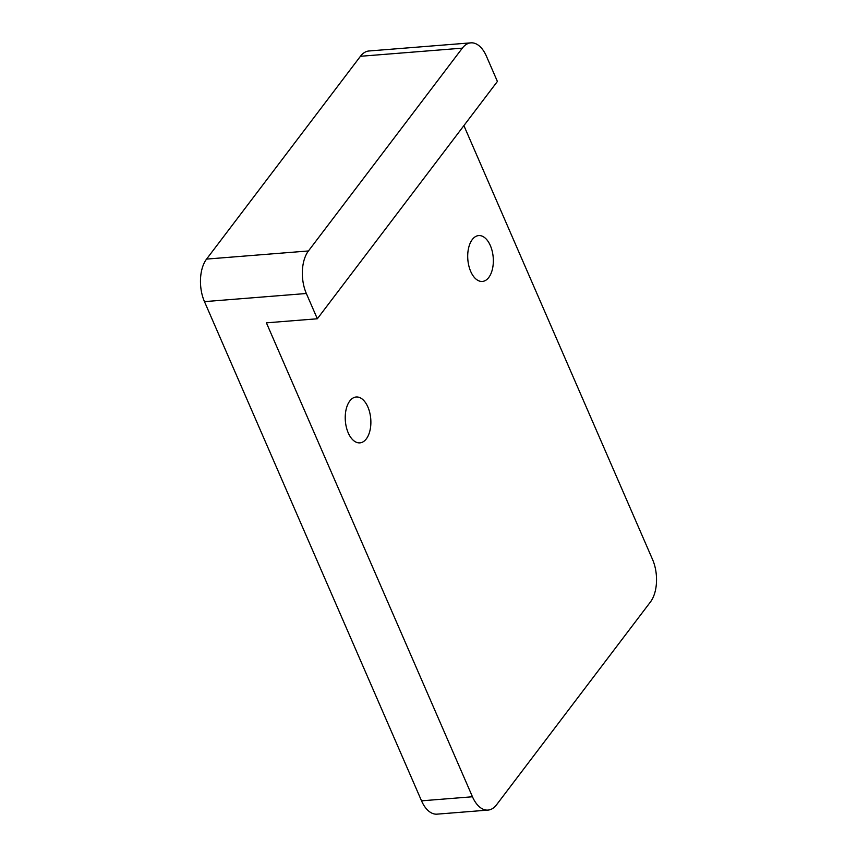 <?xml version="1.0" encoding="UTF-8"?>
<svg xmlns="http://www.w3.org/2000/svg" width="857" height="857" viewBox="0 0 857 857"><rect width="100%" height="100%" fill="white"/><g stroke="black" fill="none" stroke-linecap="round" stroke-linejoin="round"><path stroke-width="1.29" d="M472.282 239.553A23.01 12.726 -94.6 0 1 478.699 235.579A23.01 12.726 -94.6 0 1 493.214 257.496A23.01 12.726 -94.6 0 1 482.352 281.439A23.01 12.726 -94.6 0 1 468.822 265.766A23.01 12.726 -94.6 0 1 472.282 239.553M349.806 400.969A23.01 12.726 -94.6 0 1 356.223 396.995A23.01 12.726 -94.6 0 1 370.749 418.912A23.01 12.726 -94.6 0 1 359.886 442.865A23.01 12.726 -94.6 0 1 346.346 427.182A23.01 12.726 -94.6 0 1 349.806 400.969M317.336 318.772L497.403 81.447L486.412 56.166A30.67 16.979 85.4 0 0 470.879 42.85A30.67 16.979 85.4 0 0 462.319 48.153L308.445 250.962A30.67 16.979 85.4 0 0 306.345 293.501L317.336 318.772L266.398 322.843L472.464 796.764L421.526 800.834A30.67 16.979 85.4 0 0 437.059 814.15L487.997 810.09A30.67 16.979 -94.6 0 1 472.464 796.764M463.894 125.604L652.531 559.439A30.67 16.979 -94.6 0 1 650.431 601.978L496.557 804.787A30.67 16.979 -94.6 0 1 487.997 810.09M470.879 42.85L369.003 50.981A30.67 16.979 85.4 0 0 360.443 56.283L206.569 259.093A30.67 16.979 85.4 0 0 204.469 301.632L421.526 800.834M308.445 250.962L206.569 259.093M204.469 301.632L306.345 293.501M360.443 56.283L462.319 48.153"/></g></svg>
